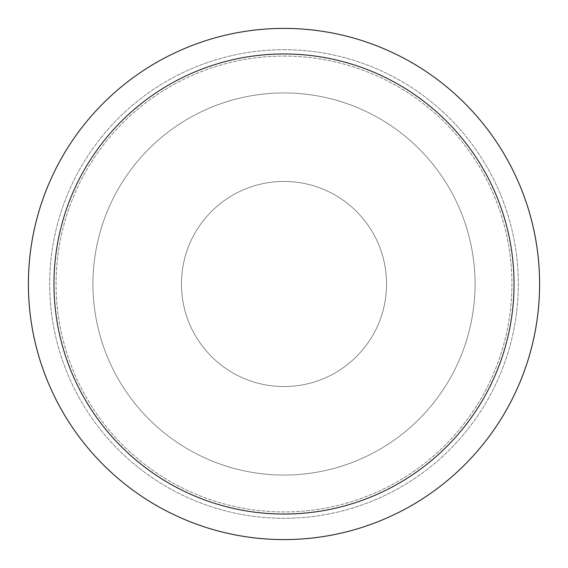 <?xml version="1.0" encoding="UTF-8"?>
<svg xmlns="http://www.w3.org/2000/svg" width="568" height="568" viewBox="0 0 568 568"><rect width="100%" height="100%" fill="white"/><g stroke="black" fill="none" stroke-linecap="round" stroke-linejoin="round"><path stroke-width="0.43" stroke-dasharray="2.84 2.13" d="M284 181.44A102.559 102.559 0 0 1 386.56 284A102.559 102.559 0 0 1 284 386.56A102.559 102.559 0 0 1 181.44 284A102.559 102.559 0 0 1 284 181.44A102.559 102.559 0 0 1 386.56 284A102.559 102.559 0 0 1 284 386.56A102.559 102.559 0 0 1 181.44 284A102.559 102.559 0 0 1 284 181.44A102.559 102.559 0 0 1 386.56 284A102.559 102.559 0 0 1 284 386.56A102.559 102.559 0 0 1 181.44 284A102.559 102.559 0 0 1 284 181.44A102.559 102.559 0 0 1 386.56 284A102.559 102.559 0 0 1 284 386.56A102.559 102.559 0 0 1 181.44 284A102.559 102.559 0 0 1 284 181.44M284 92.946A191.054 191.054 0 0 1 475.054 284A191.054 191.054 0 0 1 284 475.054A191.054 191.054 0 0 1 92.946 284A191.054 191.054 0 0 1 284 92.946A191.054 191.054 0 0 1 475.054 284A191.054 191.054 0 0 1 284 475.054A191.054 191.054 0 0 1 92.946 284A191.054 191.054 0 0 1 284 92.946A191.054 191.054 0 0 1 475.054 284A191.054 191.054 0 0 1 284 475.054A191.054 191.054 0 0 1 92.946 284A191.054 191.054 0 0 1 284 92.946M284 49.7A234.3 234.3 0 0 1 518.3 284A234.3 234.3 0 0 1 284 518.3A234.3 234.3 0 0 1 49.7 284A234.3 234.3 0 0 1 284 49.7A234.3 234.3 0 0 1 518.3 284A234.3 234.3 0 0 1 284 518.3A234.3 234.3 0 0 1 49.7 284A234.3 234.3 0 0 1 284 49.7M284 28.4A255.6 255.6 0 0 1 539.6 284A255.6 255.6 0 0 1 284 539.6A255.6 255.6 0 0 1 28.4 284A255.6 255.6 0 0 1 284 28.4A255.6 255.6 0 0 1 539.6 284A255.6 255.6 0 0 1 284 539.6A255.6 255.6 0 0 1 28.4 284A255.6 255.6 0 0 1 284 28.4M284 56.09A227.91 227.91 0 0 1 511.91 284A227.91 227.91 0 0 1 284 511.91A227.91 227.91 0 0 1 56.09 284A227.91 227.91 0 0 1 284 56.09A227.91 227.91 0 0 1 511.91 284A227.91 227.91 0 0 1 284 511.91A227.91 227.91 0 0 1 56.09 284A227.91 227.91 0 0 1 284 56.09"/><path stroke-width="0.85" d="M284 28.4A255.6 255.6 0 0 1 539.6 284A255.6 255.6 0 0 1 284 539.6A255.6 255.6 0 0 1 28.4 284A255.6 255.6 0 0 1 284 28.4M284 53.96A230.04 230.04 0 0 1 514.04 284A230.04 230.04 0 0 1 284 514.04A230.04 230.04 0 0 1 53.96 284A230.04 230.04 0 0 1 284 53.96"/></g></svg>
